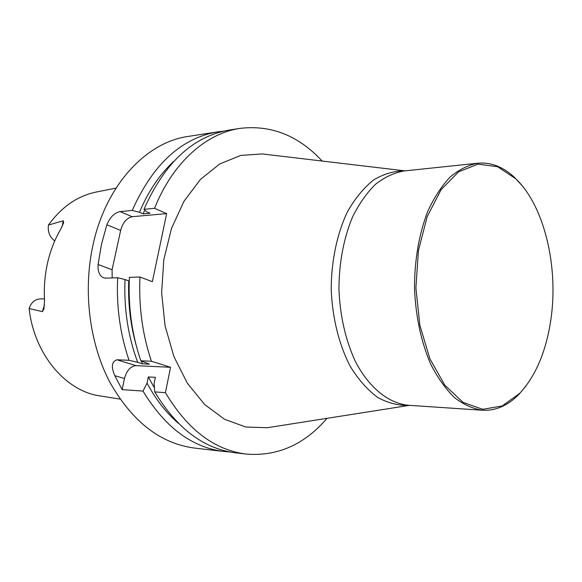 <?xml version="1.0" encoding="UTF-8"?>
<svg xmlns="http://www.w3.org/2000/svg" width="582" height="582" viewBox="0 0 582 582"><rect width="100%" height="100%" fill="white"/><g stroke="black" fill="none" stroke-linecap="round" stroke-linejoin="round"><path stroke-width="0.87" d="M141.382 361.058L142.459 363.823L137.687 362.339C128.076 336.403 123.85 308.795 125.006 279.527L117.659 277.745C116.305 306.685 120.11 334.199 129.066 360.294L137.687 362.339M136.159 345.235C130.383 324.545 127.909 303.106 128.731 280.917L125.006 279.527M128.731 280.917L129.248 280.902M142.459 363.823L149.465 364.143L140.837 360.796C131.867 334.424 128.055 306.605 129.4 277.352L139.971 276.996C138.625 306.532 142.445 334.621 151.436 361.247L140.837 360.796M154.441 388.027L148.337 376.932L147.05 383.152C155.831 399.507 166.292 412.907 178.419 423.34M327.04 418.327C304.466 444.604 277.549 456.521 246.295 454.091L235.645 452.854C203.86 448.875 176.906 428.563 154.797 391.919L154.063 383.596L155.35 377.332L148.337 376.932M246.295 454.091C214.511 450.119 187.55 429.647 165.412 392.661L154.797 391.919M223.648 131.139L217.719 131.845C181.315 138.072 152.819 164.277 132.238 210.437L139.469 212.306L143.107 213.878L150.098 213.238L146.46 211.659L143.994 209.316L154.565 208.312L166.648 213.616L132.187 216.7C126.716 217.959 122.867 222.535 120.649 230.428L112.079 269.75L112.18 277.934M166.648 213.616L152.353 281.695L139.971 276.996M143.107 213.878L144.758 210.051M139.469 212.306C148.184 191.507 159.512 174.636 173.443 161.68M143.994 209.316C164.597 162.676 193.1 136.246 229.504 130.012L240.097 128.367C271.241 124.752 298.588 135.642 322.144 161.039M154.565 208.312C172.694 162.553 206.188 133.293 240.097 128.367M270.928 427.152L267.393 427.712L245.902 427.043L224.608 419.316L204.704 404.57L187.411 383.32L173.88 356.555L165.07 325.753L161.629 292.782L163.811 259.703L171.443 228.588L183.948 201.328L200.426 179.431L219.756 163.949L240.737 155.416L262.191 153.932L265.741 154.346M151.436 361.247L170.57 367.286L165.412 392.661M132.238 210.437L120.147 211.586C114.436 212.816 109.998 217.21 106.855 224.768L101.523 244.171L98.089 264.483C97.623 271.219 99.377 275.635 103.341 277.73L105.582 278.152L117.659 277.745M147.05 383.152L142.997 391.089L122.118 389.627L114.858 375.696C110.958 366.973 111.657 361.669 116.953 359.778L129.066 360.294M122.118 389.627L124.461 378.526C126.68 370.494 130.528 366.202 136.013 365.649L170.57 367.286M142.997 391.089C165.07 427.37 192.009 447.493 223.794 451.472L229.745 451.945M217.719 131.845L188.277 136.414C146.489 142.088 106.04 184.625 93.047 244.731C82.906 290.476 89.308 342.558 109.445 381.486C131.728 421.208 159.977 443.389 194.199 448.024L223.794 451.472M54.744 240.926C49.732 237.223 47.629 231.927 48.437 225.045L63.227 220.796L63.7 222.608L60.979 228.726C54.984 238.875 50.547 250.129 47.666 262.489C44.836 274.864 43.796 287.53 44.538 300.479L43.97 308.802L42.413 311.646L29.1 308.525C34.243 354.642 66.057 391.541 100.468 395.986L120.03 399.107M116.022 188.11L96.583 191.98C77.777 195.727 61.728 206.748 48.437 225.045M44.45 298.842L40.209 298.908C34.847 299.315 31.144 302.524 29.1 308.525M551.067 318.194C546.527 350.4 536.109 375.426 519.821 393.265L502.193 405.96L482.762 409.306L463.061 402.409L444.837 385.226L429.902 358.803L419.869 325.316L415.897 287.945L418.443 250.456L427.195 216.613L441.12 189.637L458.674 171.77L478.098 164.131L497.646 166.736L515.747 178.754C544.068 205.628 558.48 265.778 551.067 318.194M526.012 385.982L519.268 393.999C508.217 405.443 495.988 410.856 482.58 410.245C472.919 408.811 463.505 404.555 454.331 397.477C445.499 388.805 437.62 377.674 430.687 364.077C421.055 341.649 415.657 316.273 414.486 287.974C414.58 259.645 419.011 234.088 427.785 211.31C434.194 197.458 441.643 186.036 450.141 177.03C459.038 169.609 468.284 164.997 477.887 163.2C491.259 162.08 503.685 167.027 515.157 178.041L522.207 185.796M120.147 211.586L132.187 216.7M106.855 224.768L120.649 230.428M98.089 264.483L112.079 269.75M116.953 359.778L136.013 365.649M114.858 375.696L124.461 378.526M63.227 220.796L62.15 226.573M44.494 304.895L42.413 311.646M482.58 410.245L408.346 405.276C388.58 403.341 369.024 387.779 355.333 361.357C345.548 340.128 340.077 316.142 338.935 289.407C339.066 262.649 343.613 238.475 352.59 216.89C359.145 203.758 366.769 192.897 375.463 184.312C384.571 177.212 394.05 172.774 403.893 170.992L477.887 163.2M409.488 405.348C398.765 405.821 388.158 403.181 377.66 397.419C367.489 389.867 358.345 379.5 350.219 366.311C339.073 344.828 332.351 317.918 331.209 289.56C331.267 261.173 336.971 234.029 347.287 212.132C354.904 198.651 363.648 187.942 373.528 180.005C383.793 173.851 394.29 170.81 405.028 170.868L262.191 153.932M515.747 178.754L515.157 178.041M519.821 393.265L519.268 393.999M408.964 405.319L408.346 405.276M404.505 170.926L403.893 170.992M409.495 405.356L267.393 427.712"/></g></svg>
